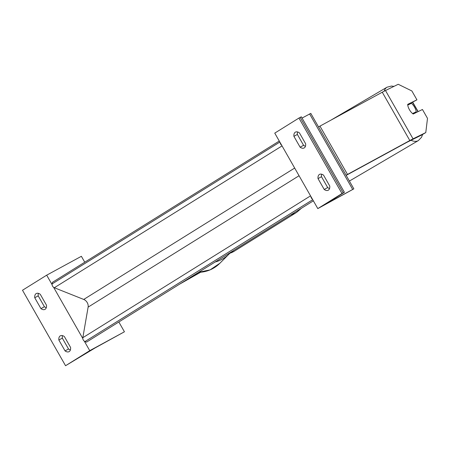 <?xml version="1.0" encoding="UTF-8"?>
<svg xmlns="http://www.w3.org/2000/svg" width="450" height="450" viewBox="0 0 450 450"><rect width="100%" height="100%" fill="white"/><g stroke="black" fill="none" stroke-linecap="round" stroke-linejoin="round"><path stroke-width="0.67" d="M200.717 272.194L180.934 283.404A11.126 0.309 -29.7 0 1 179.393 284.276M200.346 272.227L182.498 282.336M65.053 350.893A6.952 4.067 61.5 0 0 69.075 351.658A6.952 4.067 61.5 0 0 70.582 347.451L64.384 336.577A6.952 4.067 -118.5 0 0 60.362 335.818A6.952 4.067 -118.5 0 0 60.244 335.886A6.952 4.067 -118.5 0 0 58.854 340.026L65.053 350.893L68.524 349.003L62.325 338.136A6.952 4.067 61.5 0 1 62.516 335.638M34.746 297.754L40.944 308.627A6.952 4.067 61.5 0 0 44.966 309.386A6.952 4.067 61.5 0 0 46.474 305.179L40.275 294.311A6.952 4.067 -118.5 0 0 36.253 293.546A6.952 4.067 -118.5 0 0 36.135 293.619A6.952 4.067 -118.5 0 0 34.746 297.754L38.216 295.869L44.415 306.737A6.952 4.067 -118.5 0 0 46.282 307.676M65.554 365.721L89.741 350.657L124.431 331.785L95.254 347.85L65.554 365.721L22.5 290.244L46.688 275.175L52.11 284.681M53.634 287.353L82.794 338.479M84.319 341.156L89.741 350.657M68.524 349.003A6.952 4.067 -118.5 0 0 70.391 349.942M38.216 295.869A6.952 4.067 61.5 0 1 38.407 293.372M46.688 275.175L81.377 256.303L84.746 262.209M118.845 321.986L124.431 331.785M40.944 308.627L44.415 306.737M58.854 340.026L62.325 338.136M425.773 132.587L427.5 118.35L422.443 109.485L413.213 114.019A6.952 2.852 -120.4 0 1 409.433 109.688A6.952 2.852 -120.4 0 1 407.706 104.355L416.931 99.827L411.879 90.962L398.222 84.279L385.487 90.529A11.126 0.309 150.3 0 0 382.264 92.222L319.956 126.118L347.507 174.426L409.821 140.529A11.126 0.309 150.3 0 1 413.044 138.836L425.773 132.587L421.397 135.152L407.053 142.251L346.157 175.376M407.723 104.766L416.931 99.827M346.112 175.297L347.507 174.426M318.555 126.99L319.956 126.118M409.433 109.688A6.952 2.852 59.6 0 0 412.577 113.558L416.239 111.758A6.952 2.852 59.6 0 0 414.562 107.173A6.952 2.852 59.6 0 0 411.418 103.303L407.756 105.103A6.952 2.852 59.6 0 0 409.433 109.688M416.239 111.758L412.836 113.754M324.219 189.472L318.021 178.599A6.952 4.067 61.5 0 1 319.404 174.465A6.952 4.067 61.5 0 1 319.528 174.392A6.952 4.067 61.5 0 1 323.55 175.157L329.749 186.024A6.952 4.067 -118.5 0 1 328.241 190.232A6.952 4.067 -118.5 0 1 324.219 189.472L327.69 187.583L321.486 176.715A6.952 4.067 -118.5 0 1 321.677 174.218M295.296 132.193A6.952 4.067 61.5 0 1 295.419 132.126A6.952 4.067 61.5 0 1 299.441 132.891L305.64 143.758A6.952 4.067 -118.5 0 1 304.132 147.966A6.952 4.067 -118.5 0 1 300.111 147.201L293.912 136.333A6.952 4.067 61.5 0 1 295.296 132.193M341.994 193.539L317.807 208.603L353.846 188.859L325.828 203.951L344.396 192.285L341.994 193.539L298.941 118.058L274.753 133.127L317.807 208.603M329.558 188.522A6.952 4.067 61.5 0 1 327.69 187.583M297.568 131.951A6.952 4.067 -118.5 0 0 297.377 134.449L303.576 145.316A6.952 4.067 61.5 0 0 305.449 146.256M344.396 192.285L301.343 116.803L298.941 118.058M353.846 188.859L310.793 113.377L302.068 118.074M300.111 147.201L303.576 145.316M293.912 136.333L297.377 134.449M318.021 178.599L321.486 176.715M279.27 141.047L52.408 282.352L52.138 283.899A3.127 2.537 58.1 0 0 54.332 287.741L83.734 299.441A6.261 5.074 -121.9 0 1 88.116 307.125L82.828 337.697A3.127 2.537 58.1 0 0 85.016 341.539L86.501 342.129L313.369 200.824M280.17 142.627A3.127 2.537 58.1 0 0 281.7 145.305M310.86 196.425A3.127 2.537 58.1 0 0 312.384 199.102M228.645 253.597A30.949 25.088 58.1 0 0 233.376 251.736A30.949 25.088 58.1 0 0 234.411 251.134L228.493 253.693M301.511 208.209L296.606 212.394A30.949 25.088 -121.9 0 1 295.577 212.996A30.949 25.088 -121.9 0 1 290.841 214.858M219.831 263.295L210.099 269.865L198.607 272.306A30.949 30.774 44.9 0 0 219.831 263.295L229.095 254.008A30.949 30.774 -135.1 0 1 215.128 262.018M229.764 253.311A30.949 30.774 -135.1 0 1 229.095 254.008L229.764 253.311M382.264 92.222L409.821 140.529M385.487 90.529L413.044 138.836M412.487 102.431A27.467 11.256 -120.4 0 1 415.558 107.314A27.467 11.256 -120.4 0 1 417.864 111.735M410.951 140.282A30.949 12.679 59.6 0 0 418.365 140.58L421.521 137.295L422.64 134.426M393.998 86.349L391.438 86.051L387.028 87.204A30.949 12.679 59.6 0 0 384.176 91.198M300.178 117.388L343.232 192.864M309.628 113.962L352.682 189.439M312.728 199.704L85.016 341.539M279.849 142.065L52.138 283.899M282.043 145.907L54.332 287.741M294.677 168.053L83.734 299.441M299.059 175.736L88.116 307.125M310.539 195.862L82.828 337.697M296.606 212.394L234.411 251.134M418.151 111.594L412.762 102.274M418.365 140.58L349.402 181.069M387.028 87.204L330.778 120.229"/></g></svg>
